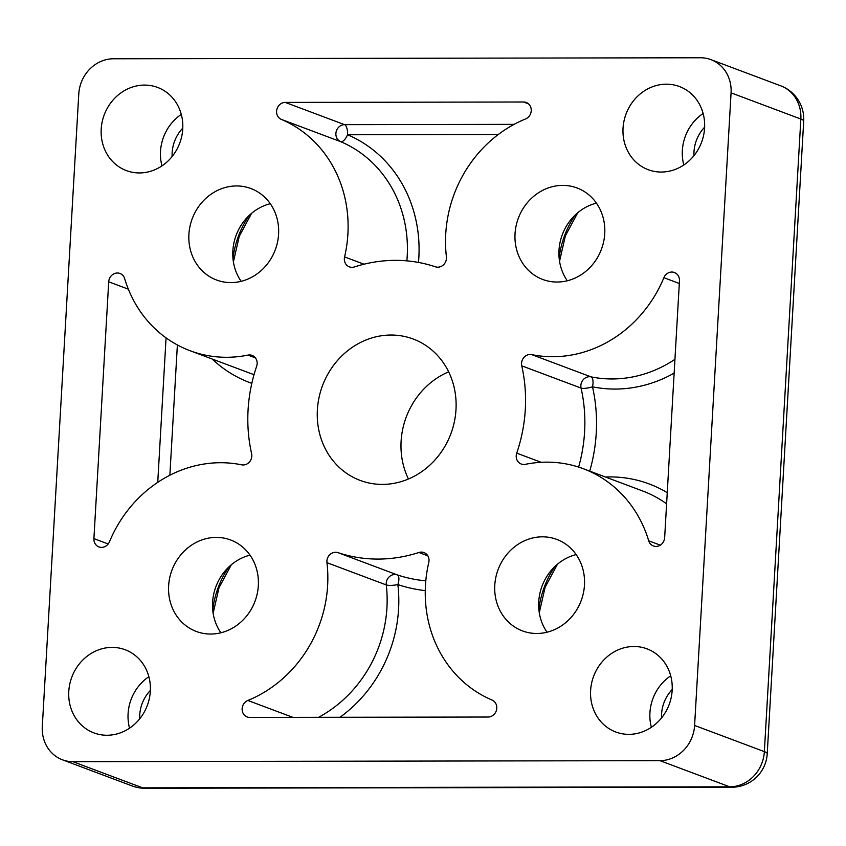 <?xml version="1.0" encoding="UTF-8"?>
<svg xmlns="http://www.w3.org/2000/svg" width="846" height="846" viewBox="0 0 846 846"><rect width="100%" height="100%" fill="white"/><g stroke="black" fill="none" stroke-linecap="round" stroke-linejoin="round"><path stroke-width="1.27" d="M390.989 335.037A75.506 68.547 110.6 0 1 413.208 339.024A75.506 68.547 110.6 0 1 454.344 421.858A75.506 68.547 110.6 0 1 382.381 484.398A75.506 68.547 110.6 0 1 360.163 480.412A75.506 68.547 110.6 0 1 319.027 397.578A75.506 68.547 110.6 0 1 390.989 335.037M628.853 734.349A44.415 40.322 -69.4 0 0 671.195 697.569A44.415 40.322 -69.4 0 0 646.989 648.84A44.415 40.322 -69.4 0 0 633.929 646.492A44.415 40.322 -69.4 0 0 591.587 683.282A44.415 40.322 -69.4 0 0 615.793 732.012A44.415 40.322 -69.4 0 0 628.853 734.349M661.276 172.045A44.415 40.322 -69.4 0 0 703.618 135.254A44.415 40.322 -69.4 0 0 679.412 86.525A44.415 40.322 -69.4 0 0 666.352 84.177A44.415 40.322 -69.4 0 0 624.01 120.967A44.415 40.322 -69.4 0 0 648.216 169.697A44.415 40.322 -69.4 0 0 661.276 172.045M139.442 172.944A44.415 40.322 -69.4 0 0 181.774 136.153A44.415 40.322 -69.4 0 0 157.578 87.424A44.415 40.322 -69.4 0 0 144.507 85.086A44.415 40.322 -69.4 0 0 102.176 121.866A44.415 40.322 -69.4 0 0 126.371 170.596A44.415 40.322 -69.4 0 0 139.442 172.944M107.019 735.259A44.415 40.322 -69.4 0 0 149.351 698.468A44.415 40.322 -69.4 0 0 125.155 649.739A44.415 40.322 -69.4 0 0 112.084 647.391A44.415 40.322 -69.4 0 0 69.753 684.181A44.415 40.322 -69.4 0 0 93.959 732.911A44.415 40.322 -69.4 0 0 107.019 735.259M395.294 260.357A151.011 137.084 110.6 0 1 435.436 266.807A8.883 8.069 -69.4 0 0 446.413 256.75A124.362 112.899 110.6 0 1 525.525 118.979A8.883 8.069 -69.4 0 0 531.235 110.604A8.883 8.069 -69.4 0 0 526.191 102.461A8.883 8.069 -69.4 0 0 523.579 101.996L285.25 102.408A8.883 8.069 -69.4 0 0 276.822 109.61A8.883 8.069 -69.4 0 0 281.348 119.402A124.362 112.899 110.6 0 1 344.586 256.93A8.883 8.069 -69.4 0 0 349.387 266.86A8.883 8.069 -69.4 0 0 354.411 266.945A151.011 137.084 110.6 0 1 395.294 260.357M530.209 354.463A8.883 8.069 -69.4 0 0 521.76 365.832A151.011 137.084 110.6 0 1 516.726 453.139A8.883 8.069 -69.4 0 0 521.252 464.02A8.883 8.069 -69.4 0 0 525.398 464.327A124.362 112.899 110.6 0 1 546.717 462.149A124.362 112.899 110.6 0 1 583.317 468.716A124.362 112.899 110.6 0 1 648.713 540.816A8.883 8.069 -69.4 0 0 653.387 545.966A8.883 8.069 -69.4 0 0 664.66 537.633L679.465 280.819A8.883 8.069 -69.4 0 0 674.431 272.518A8.883 8.069 -69.4 0 0 671.819 272.042A8.883 8.069 -69.4 0 0 663.888 277.689A124.362 112.899 110.6 0 1 531.722 354.611A8.883 8.069 -69.4 0 0 530.209 354.463M421.371 552.1A8.883 8.069 -69.4 0 0 418.96 552.491A151.011 137.084 110.6 0 1 337.935 552.628A8.883 8.069 -69.4 0 0 335.576 552.248A8.883 8.069 -69.4 0 0 326.958 562.685A124.362 112.899 110.6 0 1 247.846 700.456A8.883 8.069 -69.4 0 0 242.136 708.832A8.883 8.069 -69.4 0 0 247.18 716.964A8.883 8.069 -69.4 0 0 249.792 717.44L488.121 717.027A8.883 8.069 -69.4 0 0 496.549 709.826A8.883 8.069 -69.4 0 0 492.023 700.033A124.362 112.899 110.6 0 1 428.774 562.505A8.883 8.069 -69.4 0 0 423.983 552.575A8.883 8.069 -69.4 0 0 421.371 552.1M220.573 462.72A124.362 112.899 110.6 0 1 241.649 464.824A8.883 8.069 -69.4 0 0 251.611 453.604A151.011 137.084 110.6 0 1 256.645 366.286A8.883 8.069 -69.4 0 0 252.108 355.415A8.883 8.069 -69.4 0 0 249.496 354.95A8.883 8.069 -69.4 0 0 247.973 355.109A124.362 112.899 110.6 0 1 190.054 350.72A124.362 112.899 110.6 0 1 124.658 278.62A8.883 8.069 -69.4 0 0 119.984 273.47A8.883 8.069 -69.4 0 0 117.372 273.004A8.883 8.069 -69.4 0 0 108.711 281.803L93.906 538.616A8.883 8.069 -69.4 0 0 98.94 546.918A8.883 8.069 -69.4 0 0 109.483 541.747A124.362 112.899 110.6 0 1 220.573 462.72M236.531 185.951A48.857 44.352 110.6 0 1 250.902 188.531A48.857 44.352 110.6 0 1 277.52 242.136A48.857 44.352 110.6 0 1 230.958 282.596A48.857 44.352 110.6 0 1 216.576 280.015A48.857 44.352 110.6 0 1 189.969 226.421A48.857 44.352 110.6 0 1 236.531 185.951M216.269 537.4A48.857 44.352 110.6 0 1 230.641 539.981A48.857 44.352 110.6 0 1 257.258 593.575A48.857 44.352 110.6 0 1 210.696 634.045A48.857 44.352 110.6 0 1 196.314 631.465A48.857 44.352 110.6 0 1 169.697 577.86A48.857 44.352 110.6 0 1 216.269 537.4M562.675 185.39A48.857 44.352 110.6 0 1 577.057 187.971A48.857 44.352 110.6 0 1 603.674 241.575A48.857 44.352 110.6 0 1 557.102 282.035A48.857 44.352 110.6 0 1 542.73 279.455A48.857 44.352 110.6 0 1 516.113 225.85A48.857 44.352 110.6 0 1 562.675 185.39M542.413 536.829A48.857 44.352 110.6 0 1 556.784 539.41A48.857 44.352 110.6 0 1 583.402 593.014A48.857 44.352 110.6 0 1 536.84 633.485A48.857 44.352 110.6 0 1 522.468 630.905A48.857 44.352 110.6 0 1 495.851 577.3A48.857 44.352 110.6 0 1 542.413 536.829M547.045 632.216A48.857 44.352 110.6 0 1 576.168 554.595M567.306 280.766A48.857 44.352 110.6 0 1 596.43 203.146M220.901 632.776A48.857 44.352 110.6 0 1 250.014 555.156M241.163 281.337A48.857 44.352 110.6 0 1 270.286 203.717M408.449 479.005A75.506 68.547 110.6 0 1 448.655 371.838M62.435 759.793A35.532 32.254 -69.4 0 0 72.893 761.675L142.657 787.848A35.532 32.254 -69.4 0 1 132.209 785.966L62.435 759.793A35.532 32.254 -69.4 0 1 42.3 726.587L78.773 93.98A35.532 32.254 -69.4 0 1 113.417 58.776L700.477 57.761A35.532 32.254 -69.4 0 1 710.936 59.643A35.532 32.254 -69.4 0 1 731.071 92.849L694.598 725.456L764.361 751.629L800.845 119.032L731.071 92.849M132.209 785.966A35.532 35.532 0 0 0 144.751 788.239A35.532 14.096 89.9 0 1 142.657 787.848L729.728 786.833L659.954 760.66L72.893 761.675M659.954 760.66A35.532 32.254 -69.4 0 0 694.598 725.456M425.274 590.614A159.894 145.152 110.6 0 1 397.863 584.597A8.883 1.84 -6.7 0 1 386.262 584.935L326.958 562.685M578.622 467.087A151.011 137.084 -69.4 0 0 581.065 388.081A8.883 2.189 167.3 0 0 592.507 386.812A159.894 145.152 110.6 0 1 589.725 471.127M406.863 260.854A124.362 112.899 -69.4 0 0 340.652 141.652A8.883 3.722 112.9 0 0 347.537 134.757A133.245 120.957 110.6 0 1 418.484 262.44M559.132 257.956A88.83 80.634 110.6 0 1 575.259 214.958M538.86 609.395A88.83 80.634 110.6 0 1 554.997 566.397M212.716 609.966A88.83 80.634 110.6 0 1 228.854 566.957M232.978 258.516A88.83 80.634 110.6 0 1 249.115 215.519M605.45 477.028A133.245 120.957 110.6 0 1 610.019 476.922A133.245 120.957 110.6 0 1 667.251 492.668M531.722 354.611L591.026 376.861A8.883 8.069 110.6 0 0 589.525 376.713A8.883 8.069 110.6 0 0 580.864 385.512A8.883 8.069 110.6 0 0 581.065 388.081L521.76 365.832M666.606 503.825A124.362 112.899 -69.4 0 0 642.622 490.966L583.317 468.716M660.292 545.152L648.713 540.816M679.317 283.473L663.888 277.689M427.812 555.811L418.96 552.491M318.593 717.323A124.362 112.899 -69.4 0 0 386.262 584.935A8.883 8.069 110.6 0 1 386.22 583.296A8.883 8.069 110.6 0 1 394.881 574.497A8.883 8.069 110.6 0 1 397.239 574.878L337.935 552.628M255.439 357.9L247.973 355.109M128.349 289.173L108.711 281.803M108.193 543.978L93.906 538.616M157.737 482.347L166.07 337.871M190.054 350.72L249.359 372.97A124.362 112.899 -69.4 0 0 254.054 374.598M251.822 383.354A133.245 120.957 110.6 0 1 212.198 359.021M177.374 344.946L169.866 475.23M292.906 717.366L247.846 700.456M339.976 717.281A133.245 120.957 110.6 0 0 397.863 584.597A8.883 3.722 108.5 0 0 397.239 574.878A151.011 137.084 -69.4 0 0 425.813 580.832M541.154 462.307L516.726 453.139M674.146 373.118A133.245 120.957 110.6 0 1 592.507 386.812A8.883 3.691 -78.5 0 0 591.026 376.861A124.362 112.899 -69.4 0 0 674.939 359.339M281.348 119.402L340.652 141.652A8.883 8.069 110.6 0 1 335.894 133.457A8.883 8.069 110.6 0 1 344.555 124.658L285.25 102.408M498.294 134.493L347.537 134.757A8.883 3.521 -90.1 0 0 344.555 124.658L514.082 124.362M528.475 103.836L523.579 101.996M364.002 264.206L344.586 256.93M144.751 788.239L731.811 787.224A35.532 35.532 0 0 0 767.227 753.733L803.7 121.137A35.532 4.833 -176.7 0 0 800.845 119.032A35.532 32.254 -69.4 0 0 780.71 85.816L710.936 59.643M731.811 787.224A35.532 14.096 -90.1 0 1 729.728 786.833A35.532 32.254 -69.4 0 0 764.361 751.629A35.532 4.833 -176.7 0 1 767.227 753.733M129.554 728.184A44.415 40.322 110.6 0 1 148.864 676.715M150.366 690.442A35.532 32.254 -69.4 0 0 139.717 718.836M161.977 165.869A44.415 40.322 110.6 0 1 181.287 114.4M182.789 128.127A35.532 32.254 -69.4 0 0 172.129 156.521M683.811 164.97A44.415 40.322 110.6 0 1 703.121 113.501M704.623 127.228A35.532 32.254 -69.4 0 0 693.974 155.622M651.388 727.285A44.415 40.322 110.6 0 1 670.698 675.817M672.2 689.543A35.532 32.254 -69.4 0 0 661.551 717.926M577.765 212.727L565.392 235.78L559.544 261.277M557.493 564.166L545.131 587.219L539.283 612.726M231.349 564.726L218.987 587.79L213.129 613.287M251.611 213.287L239.249 236.341L233.401 261.848M803.7 121.137A35.532 35.532 0 0 0 780.71 85.816"/></g></svg>

